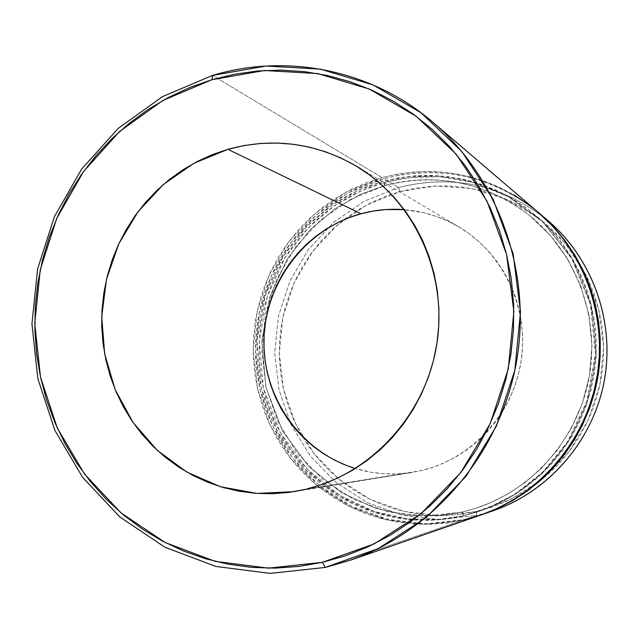 <?xml version="1.0" encoding="UTF-8"?>
<svg xmlns="http://www.w3.org/2000/svg" width="639" height="639" viewBox="0 0 639 639"><rect width="100%" height="100%" fill="white"/><g stroke="black" fill="none" stroke-linecap="round" stroke-linejoin="round"><path stroke-width="0.48" stroke-dasharray="3.19 2.4" d="M384.718 185.582L384.686 182.363L409.926 177.45L439.56 176.699L473.1 182.363L508.876 196.964L543.637 222.516L572.72 259.346L591.267 304.987L596.219 354.357L587.68 401.428L568.662 441.461L543.446 472.261L515.937 493.907L488.891 507.781L463.858 515.673L462.261 512.031L463.858 515.673L447.396 518.612L430.782 519.882L414.176 519.475L397.73 517.414L381.619 513.732L365.979 508.468L350.971 501.679L336.721 493.452L323.358 483.867L311.009 473.02L299.779 461.023L289.763 447.995L281.048 434.057L273.716 419.336L267.813 403.976L263.404 388.113L260.512 371.898L259.162 355.476L259.362 338.997L261.111 322.607L264.394 306.456L269.179 290.681L275.425 275.425L283.085 260.84L292.079 247.045L302.335 234.17L313.765 222.34L326.265 211.661L339.732 202.236L354.046 194.16L369.078 187.507L384.686 182.363L400.733 178.776L417.075 176.779L433.554 176.42L450.008 177.706L466.286 180.629L482.237 185.182L497.685 191.325L512.486 199.017L526.488 208.178L539.556 218.738L551.537 230.591L562.312 243.635L571.769 257.741L579.805 272.773L586.33 288.572L591.267 304.987L594.574 321.856L596.195 338.997L596.131 356.243L594.358 373.416L590.907 390.325L585.819 406.819L579.134 422.706L570.923 437.835L561.29 452.053L550.323 465.216L538.142 477.189L524.875 487.853L510.657 497.118L495.648 504.882L479.993 511.088L463.858 515.673L438.034 519.539L408.153 518.916L374.925 511.687L340.18 495.624L307.167 469.178L280.186 432.483L263.404 388.113L259.266 340.803L267.437 295.841L285.194 257.333L308.781 227.22L334.724 205.518L360.516 191.077L384.686 182.363L384.718 185.582C418.569 176.092 475.743 173.313 530.282 216.086C475.743 173.313 418.569 176.092 384.718 185.582L382.985 181.348L384.718 185.582L361.043 194.112L335.771 208.25L310.346 229.505L287.231 259.003L269.826 296.736L261.822 340.787L265.88 387.154L282.326 430.614L308.781 466.566L341.122 492.453L375.157 508.173L407.706 515.234L436.964 515.825L462.245 512.039L474.977 508.54L490.848 502.574L507.438 494.203L524.395 482.98L541.177 468.499L557.048 450.455L571.09 428.761L582.265 403.608L589.517 375.588L591.954 345.715L589.046 315.315L580.739 285.889L567.528 258.867L550.315 235.368L530.282 216.086L550.315 235.368L567.528 258.867L580.739 285.889L589.046 315.315L591.954 345.715L589.517 375.588L582.265 403.608L571.09 428.761L557.048 450.455L541.177 468.499L524.395 482.98L507.438 494.203L490.848 502.574L474.977 508.54L462.245 512.039L462.476 516.136L487.621 508.205L514.778 494.266L542.407 472.525L567.736 441.581L586.834 401.372L595.412 354.094L590.444 304.499L571.809 258.651L542.607 221.661L507.701 195.997L471.766 181.34L438.082 175.653L408.329 176.412L382.985 181.348L367.305 186.524L352.217 193.202L337.839 201.309L324.316 210.782L311.76 221.509L300.29 233.395L289.986 246.327L280.96 260.177L273.276 274.834L266.998 290.146L262.198 305.993L258.899 322.216L257.142 338.678L256.934 355.228L258.292 371.722L261.191 388.001L265.624 403.936L271.543 419.36L278.908 434.145L287.654 448.147L297.71 461.23L308.988 473.283L321.385 484.178L334.804 493.803L349.11 502.07L364.19 508.884L379.885 514.171L396.068 517.878L412.578 519.946L429.256 520.354L445.942 519.084L462.476 516.136L478.683 511.527L494.402 505.289L509.475 497.493L523.756 488.188L537.079 477.469L549.316 465.448L560.331 452.228L570.012 437.947L578.255 422.746L584.965 406.787L590.085 390.221L593.551 373.232L595.324 355.987L595.396 338.662L593.759 321.441L590.444 304.499L585.484 288.005L578.926 272.134L570.859 257.038L561.361 242.876L550.538 229.776L538.501 217.867L525.386 207.26L511.32 198.058L496.455 190.342L480.943 184.168L464.928 179.599L448.578 176.66L432.052 175.374L415.51 175.741L399.095 177.738L382.985 181.348L358.711 190.102L332.807 204.608L306.76 226.414L283.077 256.654L265.249 295.33L257.038 340.483L261.191 388.001L278.037 432.563L305.13 469.425L338.279 495.992L373.16 512.119L406.532 519.387L436.541 520.01L462.476 516.136L462.245 512.039L436.964 515.825L407.706 515.234L375.157 508.173L341.122 492.453L308.781 466.566L282.326 430.614L265.88 387.154L261.822 340.787L269.826 296.736L287.231 259.003L310.346 229.505L335.771 208.25L361.043 194.112L384.718 185.582M548.39 221.006C503.396 184.975 453.434 173.816 398.52 187.523L400.158 191.564L366.666 204.927L336.945 225.351L312.367 251.774L294.068 282.917L282.869 317.271L279.283 353.239L283.484 389.119L295.314 423.218L314.268 453.898L339.501 479.657L369.869 499.179L403.936 511.416L440.047 515.649L476.406 511.535L476.662 515.457L439.384 519.651L402.378 515.298L367.473 502.733L336.37 482.717L310.53 456.31L291.128 424.871L279.019 389.934L274.722 353.183L278.396 316.345L289.866 281.144L308.613 249.25L333.774 222.164L364.214 201.229L398.52 187.523L364.214 201.229L333.774 222.164L308.613 249.25L289.866 281.144L278.396 316.345L274.722 353.183L279.019 389.934L291.128 424.871L310.53 456.31L336.37 482.717L367.473 502.733L402.378 515.298L439.384 519.651L476.662 515.457L464.777 519.539L426.077 523.876L387.673 519.323L351.474 506.248L319.228 485.432L292.454 457.979L272.358 425.31L259.833 389.023L255.4 350.843L259.226 312.583L271.128 276.016L290.561 242.868L316.656 214.712L348.215 192.938L383.807 178.648L398.52 187.523L383.807 178.648C440.503 164.375 492.182 175.773 538.837 212.835L528.844 204.983L514.515 195.614L499.371 187.762L483.563 181.484L467.253 176.835L450.599 173.848L433.769 172.546L416.924 172.921L400.214 174.966L383.807 178.648L367.84 183.92L352.48 190.718L337.847 198.985L324.085 208.626L311.305 219.544L299.619 231.645L289.14 244.809L279.954 258.915L272.126 273.827L265.744 289.419L260.856 305.546L257.501 322.056L255.704 338.814L255.496 355.659L256.878 372.441L259.833 389.023L264.338 405.23L270.369 420.941L277.861 435.99L286.767 450.247L296.999 463.571L308.477 475.839L321.097 486.934L334.756 496.743L349.325 505.169L364.669 512.111L380.66 517.502L397.138 521.28L413.952 523.397L430.942 523.82L447.939 522.534L464.777 519.539L493.627 510.577M412.53 472.357C393.081 475.432 374.023 474.154 355.348 468.531L370.868 472.205L383.48 473.715L396.212 473.946L408.936 472.892L421.532 470.56C471.933 458.658 513.061 413.864 521.128 360.987C529.252 308.126 503.42 253.244 458.938 226.973C441.948 217.004 423.737 211.237 404.303 209.656L423.673 212.699L435.878 216.262L447.691 221.038L458.994 227.005L469.673 234.098L479.625 242.253L488.739 251.391L496.934 261.439L504.115 272.286L510.202 283.836L515.138 295.969L518.876 308.565L521.36 321.497L522.566 334.644L522.494 347.864L521.128 361.019L518.485 373.991L514.595 386.635L509.491 398.824L503.236 410.438L495.896 421.365L487.533 431.485L478.252 440.71L468.131 448.937L457.292 456.102L445.83 462.125L433.873 466.957L421.532 470.56L305.738 489.306L412.53 472.357L293.956 491.671M463.395 520.01L325.187 567.448L463.395 520.01L446.485 523.021L429.416 524.315L412.355 523.884L395.469 521.759L378.927 517.965L362.872 512.55L347.456 505.569L332.831 497.11L319.117 487.261L306.44 476.119L294.922 463.786L284.643 450.407L275.705 436.086L268.18 420.973L262.134 405.198L257.605 388.911L254.642 372.265L253.26 355.412L253.467 338.486L255.265 321.665L258.635 305.075L263.548 288.884L269.962 273.228L277.813 258.244L287.047 244.082L297.566 230.855L309.3 218.706L322.128 207.731L335.954 198.05L350.643 189.751L366.067 182.914L382.098 177.618L346.362 191.972L314.668 213.849L288.469 242.133L268.955 275.425L257.006 312.144L253.156 350.571L257.605 388.911L270.185 425.358L290.354 458.179L317.24 485.744L349.613 506.655L385.964 519.795L424.536 524.363L463.395 520.01M538.31 212.38C491.367 174.814 439.297 163.225 382.098 177.618L212.531 75.426L382.098 177.618L398.576 173.92L415.35 171.867L432.276 171.484L449.177 172.794L465.895 175.789L482.277 180.454L498.148 186.756L513.365 194.639M428.649 515.21L412.834 513.245L397.338 509.714L382.29 504.666L367.84 498.164L354.126 490.273L341.266 481.071L329.373 470.663L318.549 459.145L308.901 446.629L300.506 433.242L293.437 419.104L287.742 404.351L283.484 389.119L280.689 373.535L279.379 357.76L279.57 341.929L281.248 326.178L284.403 310.658L289.004 295.506L295.01 280.856L302.375 266.846L311.033 253.603L320.906 241.238L331.905 229.88L343.942 219.632L356.905 210.598L370.676 202.851L385.141 196.485L400.158 191.564L415.598 188.13L431.317 186.245L447.164 185.917L462.995 187.171L478.643 189.999L493.971 194.384L508.828 200.303L523.053 207.699L536.512 216.509L549.061 226.653L560.571 238.043L570.923 250.568L580.012 264.107L587.728 278.524L593.99 293.684L598.743 309.436L601.914 325.618L603.48 342.057L603.416 358.599L601.722 375.061L598.408 391.284L593.527 407.091L587.113 422.331L579.238 436.844L569.988 450.479L559.46 463.099L547.759 474.585L535.027 484.817L521.376 493.707L506.959 501.168L491.918 507.126L476.406 511.535L460.591 514.363L444.616 515.593L428.969 515.234M481.75 514.691L464.777 519.539L481.75 514.691M527.75 204.049L538.198 212.284M481.047 514.938L479.977 515.306M488.036 512.406L476.662 515.457L476.406 511.535L511.144 499.187L542.423 479.13L568.558 452.34L588.12 420.198L600.021 384.374L603.623 346.785L598.743 309.436L585.667 274.323L565.156 243.275L538.365 217.875L506.743 199.368L471.965 188.593L435.838 185.989L400.158 191.564L398.52 187.523C451.174 174.247 499.61 184.16 543.853 217.26M384.886 185.598C437.707 172.282 486.175 182.442 530.282 216.086C576.697 253.739 600.341 318.134 588.95 378.639C577.456 439.129 531.928 490.44 474.977 508.54L462.261 512.031L425.239 516.216L388.48 511.895L353.83 499.41L322.951 479.498L297.295 453.219L278.037 421.924L266.024 387.146L261.774 350.547L265.457 313.861L276.879 278.812L295.522 247.045L320.546 220.088L350.803 199.248L384.886 185.598M458.938 226.973L355.603 165.693"/><path stroke-width="0.96" d="M325.187 567.448L322.447 562.304L268.484 568.159L215.207 561.377L165.269 542.575L121.035 512.925L84.524 474.074L57.294 428.018L40.489 377.002L34.754 323.398L40.273 269.682L56.783 218.266L83.565 171.516L119.453 131.602L162.905 100.459L211.988 79.699L212.531 75.426L162.514 96.617L118.239 128.375L81.672 169.055L54.395 216.693L37.581 269.067L31.95 323.805L37.789 378.416L54.906 430.414L82.631 477.357L119.836 516.975L164.918 547.224L215.822 566.426L270.145 573.383L325.187 567.448L270.145 573.383L215.822 566.426L164.918 547.224L119.836 516.975L82.631 477.357L54.906 430.414L37.789 378.416L31.95 323.805L37.581 269.067L54.395 216.693L81.672 169.055L118.239 128.375L162.514 96.617L212.531 75.426C286.943 52.925 372.098 69.835 433.146 122.456C499.45 179.112 532.894 274.69 515.921 364.829C498.803 454.936 432.771 531.704 350.356 560.235L325.187 567.448L378.08 548.653L425.957 517.75L466.151 476.199L496.359 426.149L514.826 370.293L520.505 311.704L513.093 253.619L493.108 199.232L461.773 151.435L420.941 112.696L372.936 84.859L320.379 69.124L266.008 66.025L212.531 75.426L211.988 79.699L189.959 87.415L168.776 97.272L148.623 109.149L129.677 122.928L112.097 138.479L96.026 155.636L81.608 174.263L68.948 194.168L58.165 215.191L49.347 237.125L42.549 259.793L37.845 282.989L35.273 306.512L34.857 330.155L36.599 353.726L40.489 377.002L46.511 399.782L54.611 421.868L64.731 443.059L76.792 463.155L90.698 481.974L106.346 499.339L123.599 515.066L142.305 529.012L162.314 541.025L183.449 550.97L205.518 558.742L228.315 564.237L251.63 567.384L275.249 568.127L298.932 566.434L322.447 562.304L345.555 555.754L368.016 546.824L389.606 535.586L410.086 522.143L429.24 506.615L446.853 489.154L462.748 469.921L476.734 449.121L488.659 426.964L498.388 403.68L505.824 379.51L510.873 354.717L513.492 329.556L513.644 304.3L511.336 279.219L506.607 254.57L499.506 230.623L490.121 207.611L478.563 185.781L464.968 165.349L449.489 146.507L432.291 129.453L413.577 114.325L393.536 101.274L372.385 90.403L350.348 81.808L327.639 75.538L304.491 71.64L281.136 70.13L257.781 70.993L234.665 74.196L211.988 79.699L264.442 70.506L317.759 73.581L369.286 89.037L416.332 116.362L456.342 154.374L487.038 201.245L506.607 254.57L513.852 311.512L508.285 368.943L490.185 423.705L460.591 472.772L421.205 513.516L374.286 543.845L322.447 562.304L325.187 567.448M404.303 209.656C389.622 208.546 375.189 209.911 361.003 213.761L227.923 149.318C272.422 137.225 314.979 142.689 355.603 165.693C413.792 200.031 447.795 272.933 436.924 343.455C426.141 413.992 371.73 473.691 305.738 489.306L289.259 492.365L272.637 493.715L256.023 493.364L239.593 491.319L223.49 487.613L207.875 482.293L192.898 475.424L178.68 467.077L165.365 457.34L153.072 446.318L141.89 434.113L131.938 420.845L123.295 406.652L116.018 391.651L110.196 376.004L105.85 359.837L103.023 343.295L101.745 326.545L102.016 309.723L103.83 292.989L107.184 276.495L112.033 260.377L118.335 244.785L126.043 229.864L135.085 215.75L145.388 202.563L156.859 190.438L169.399 179.487L182.906 169.806L197.243 161.499L212.292 154.646L227.923 149.318L243.986 145.58L260.329 143.471L276.807 143.032L293.261 144.27L309.532 147.178L325.467 151.755L340.899 157.953L355.675 165.741L369.654 175.03L382.681 185.757L394.622 197.81L405.358 211.086L414.767 225.447L422.746 240.759L429.216 256.87L434.097 273.62L437.332 290.833L438.889 308.341L438.753 325.954L436.916 343.502L433.394 360.795L428.226 377.657L421.468 393.912L413.201 409.399L403.497 423.961L392.466 437.443L380.221 449.72L366.898 460.663L352.64 470.176L337.592 478.164L321.904 484.562L305.738 489.306L293.956 491.671L256.838 493.42L220.559 486.75L186.828 472.093L157.202 450.263L132.984 422.371L115.22 389.758L104.66 353.95L101.721 316.577L106.497 279.323L118.766 243.842L138.016 211.741L163.392 184.471L193.809 163.32L227.923 149.318L361.003 213.761C305.953 228.762 265.265 282.047 263.955 339.525C262.429 397.003 300.657 451.885 355.348 468.531L346.466 465.456L334.916 460.296L323.933 454.009L313.637 446.669L304.108 438.338L295.434 429.112L287.694 419.072L280.952 408.321L275.273 396.955L270.704 385.085L267.286 372.825L265.041 360.276L263.995 347.56L264.147 334.796L265.504 322.096L268.053 309.58L271.759 297.359L276.599 285.545L282.526 274.259L289.491 263.58L297.431 253.627L306.265 244.489L315.93 236.254L326.337 228.994L337.384 222.787L348.974 217.691L361.003 213.761L373.352 211.038L385.916 209.56L404.303 209.656M482.453 514.451L493.627 510.577C549.117 491.327 592.88 440.726 604.143 381.515C615.285 322.272 593.016 259.186 548.39 221.006L539.468 213.37M538.837 212.835L539.356 213.282C585.715 252.932 608.855 318.565 597.265 380.213C585.548 441.829 540.035 494.482 482.405 514.467L497.302 508.508L512.662 500.569L527.207 491.103L540.786 480.193L553.254 467.948L564.477 454.481L574.341 439.936L582.744 424.456L589.581 408.201L594.797 391.324L598.328 374.015L600.133 356.45L600.205 338.806L598.535 321.257L595.157 304.004L590.093 287.207L583.415 271.04L575.188 255.664L565.507 241.238L554.476 227.899L538.829 212.827M513.365 194.639L527.75 204.049M538.198 212.284L553.494 227.069L564.572 240.464L574.293 254.953L582.56 270.401L589.27 286.639L594.35 303.509L597.745 320.842L599.422 338.462L599.35 356.195L597.529 373.839L593.99 391.228L588.751 408.177L581.881 424.504L573.439 440.055L563.534 454.664L552.256 468.187L539.739 480.488L526.097 491.447L511.488 500.96L496.064 508.94L481.047 514.938M479.977 515.306L463.395 520.01L481.095 514.922C538.981 494.85 584.693 441.964 596.467 380.061C608.112 318.134 584.869 252.205 538.31 212.38L433.146 122.456M543.853 217.26C591.347 255.009 615.692 320.243 604.143 381.515C592.521 442.763 546.033 494.61 488.036 512.406M481.095 514.922L350.356 560.235"/></g></svg>
